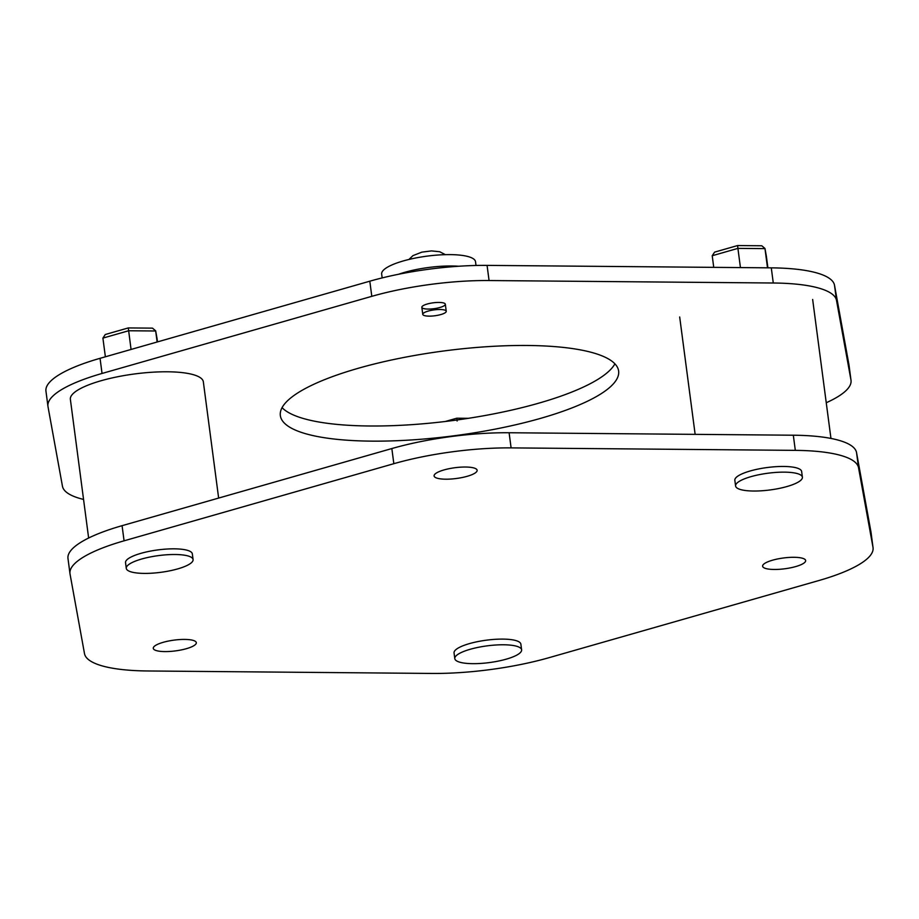 <?xml version="1.0" encoding="UTF-8"?>
<svg xmlns="http://www.w3.org/2000/svg" width="919" height="919" viewBox="0 0 919 919"><rect width="100%" height="100%" fill="white"/><g stroke="black" fill="none" stroke-linecap="round" stroke-linejoin="round"><path stroke-width="1.38" d="M193.082 559.556L192.335 553.881A33.693 8.432 172.5 0 0 157.838 549.918A33.693 8.432 172.5 0 0 125.535 562.681L126.282 568.356A33.693 8.432 -7.5 0 1 158.585 555.593A33.693 8.432 -7.5 0 1 193.082 559.556A33.693 8.432 -7.5 0 1 169.59 570.86A33.693 8.432 -7.5 0 1 131.52 572.009A33.693 8.432 -7.5 0 1 126.282 568.356M156.988 338.215L157.494 341.891M105.375 356.802L102.905 338.1L105.283 334.505L128.269 327.934L152.474 328.14L155.656 330.817L157.126 341.994M128.315 328.094L131.061 349.45M437.478 478.294A21.7 5.434 172.5 0 0 461.993 477.558A21.7 5.434 172.5 0 0 477.122 470.275A21.7 5.434 172.5 0 0 454.905 467.725A21.7 5.434 172.5 0 0 434.101 475.95A21.7 5.434 172.5 0 0 437.478 478.294M765.998 568.574A21.7 5.434 172.5 0 0 790.512 567.827A21.7 5.434 172.5 0 0 805.653 560.556A21.7 5.434 172.5 0 0 783.425 557.994A21.7 5.434 172.5 0 0 762.621 566.219A21.7 5.434 172.5 0 0 765.998 568.574M156.655 650.686A21.7 5.434 172.5 0 0 181.169 649.951A21.7 5.434 172.5 0 0 196.31 642.668A21.7 5.434 172.5 0 0 174.082 640.118A21.7 5.434 172.5 0 0 153.278 648.332A21.7 5.434 172.5 0 0 156.655 650.686M858.541 467.737L872.993 547.333A118.333 29.626 -7.5 0 1 873.05 547.69A118.333 29.626 -7.5 0 1 818.955 580.509L549.194 657.636A118.333 29.626 -7.5 0 1 431.93 673.443L147.718 670.973A118.333 29.626 -7.5 0 1 84.491 653.593L70.028 573.996A118.333 29.626 -7.5 0 1 69.982 573.64A118.333 29.626 -7.5 0 1 124.076 540.82L393.837 463.693A118.333 29.626 -7.5 0 1 511.102 447.886L795.314 450.367A118.333 29.626 -7.5 0 1 858.541 467.737L856.542 452.596A118.333 29.626 172.5 0 0 793.315 435.215L509.103 432.746A118.333 29.626 172.5 0 0 391.839 448.552L122.078 525.679A118.333 29.626 172.5 0 0 67.983 558.499L69.982 573.64M873.05 547.69L871.051 532.549A118.333 29.626 172.5 0 0 871.005 532.193L856.542 452.596M460.051 662.277A33.693 8.432 172.5 0 0 498.109 661.129A33.693 8.432 172.5 0 0 521.613 649.836A33.693 8.432 172.5 0 0 487.104 645.862A33.693 8.432 172.5 0 0 454.802 658.624A33.693 8.432 172.5 0 0 460.051 662.277M521.613 649.836L520.866 644.15A33.693 8.432 172.5 0 0 486.358 640.187A33.693 8.432 172.5 0 0 454.055 652.949L454.802 658.624M444.405 309.99A11.832 2.964 -7.5 0 1 446.243 311.277A11.832 2.964 -7.5 0 1 434.894 315.757A11.832 2.964 -7.5 0 1 422.774 314.367A11.832 2.964 -7.5 0 1 431.034 310.404A11.832 2.964 -7.5 0 1 444.405 309.99M802.39 477.191L801.644 471.504A33.693 8.432 172.5 0 0 767.147 467.541A33.693 8.432 172.5 0 0 734.844 480.304L735.591 485.979A33.693 8.432 -7.5 0 1 767.893 473.228A33.693 8.432 -7.5 0 1 802.39 477.191A33.693 8.432 -7.5 0 1 778.898 488.483A33.693 8.432 -7.5 0 1 740.829 489.632A33.693 8.432 -7.5 0 1 735.591 485.979M218.642 498.064L203.34 381.833A67.053 16.795 172.5 0 0 192.91 374.561A67.053 16.795 172.5 0 0 117.15 376.859A67.053 16.795 172.5 0 0 70.372 399.34L88.638 538.029M398.708 274.23A47.328 11.855 -7.5 0 1 458.73 266.257A47.328 11.855 172.5 0 0 398.708 274.23M476.019 265.476L475.525 261.708A47.328 11.855 172.5 0 0 468.162 256.585A47.328 11.855 172.5 0 0 414.676 258.193A47.328 11.855 172.5 0 0 381.661 274.069L382.166 277.917M713.741 267.36L712.214 255.735L714.591 252.128L737.578 245.557L761.782 245.775L764.953 248.44L767.514 267.831M737.612 245.718L737.911 248.383L764.987 248.624L766.297 255.85M766.366 256.206L767.893 267.831M712.214 255.735L737.911 248.383L740.438 267.59M443.475 302.925A11.832 2.964 172.5 0 0 430.103 303.327A11.832 2.964 172.5 0 0 421.844 307.302A11.832 2.964 172.5 0 0 433.963 308.692A11.832 2.964 172.5 0 0 445.313 304.212A11.832 2.964 172.5 0 0 443.475 302.925M592.066 352.54A170.601 42.711 172.5 0 0 399.328 358.364A170.601 42.711 172.5 0 0 280.341 415.572A170.601 42.711 172.5 0 0 455.054 435.652A170.601 42.711 172.5 0 0 618.625 371.035A170.601 42.711 172.5 0 0 592.066 352.54M83.549 499.419A118.333 29.626 -7.5 0 1 62.458 486.243L47.995 406.635A118.333 29.626 -7.5 0 1 47.949 406.278A118.333 29.626 -7.5 0 1 102.043 373.459L371.804 296.332A118.333 29.626 -7.5 0 1 489.069 280.536L773.281 283.006A118.333 29.626 -7.5 0 1 836.508 300.375L850.96 379.972A118.333 29.626 -7.5 0 1 851.017 380.328A118.333 29.626 -7.5 0 1 826.25 402.74M282.064 407.645A170.601 42.711 172.5 0 0 453.067 420.511A170.601 42.711 172.5 0 0 614.903 363.821M851.017 380.328L849.018 365.188A118.333 29.626 172.5 0 0 848.972 364.832L834.509 285.235A118.333 29.626 172.5 0 0 771.282 267.854L487.07 265.384A118.333 29.626 172.5 0 0 369.806 281.191L100.045 358.318A118.333 29.626 172.5 0 0 45.95 391.138L47.949 406.278M468.472 418.306L456.789 418.202L445.301 421.488M456.835 418.363L457.122 421.028M102.905 338.1L128.603 330.76L155.679 330.989L157.057 338.571M871.005 532.193L872.993 547.333M793.315 435.215L795.314 450.367M509.103 432.746L511.102 447.886M391.839 448.552L393.837 463.693M122.078 525.679L124.076 540.82M848.972 364.832L850.96 379.972M834.509 285.235L836.508 300.375M771.282 267.854L773.281 283.006M487.07 265.384L489.069 280.536M369.806 281.191L371.804 296.332M100.045 358.318L102.043 373.459M830.948 438.432L812.649 299.468M695.143 434.365L679.681 316.975M157.023 338.399L155.656 330.817M446.243 311.277L445.313 304.212M422.774 314.367L421.844 307.302M445.382 254.666L439.661 251.726L431.459 250.91L421.844 252.139L412.941 255.631L408.955 259.457M766.331 256.022L764.953 248.44"/></g></svg>
